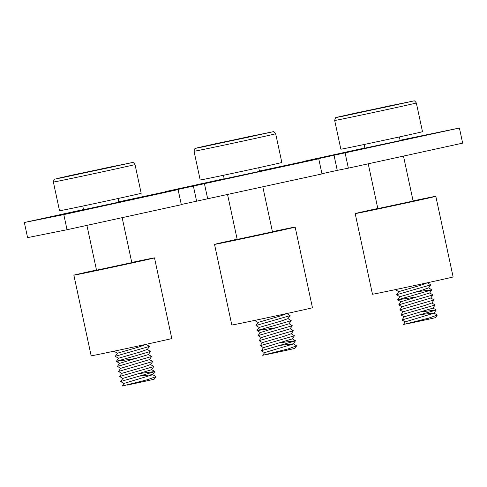 <?xml version="1.0" encoding="UTF-8"?>
<svg xmlns="http://www.w3.org/2000/svg" width="487" height="487" viewBox="0 0 487 487"><rect width="100%" height="100%" fill="white"/><g stroke="black" fill="none" stroke-linecap="round" stroke-linejoin="round"><path stroke-width="0.73" d="M407.059 323.642L403.406 324.506L405.239 321.87L434.02 313.153L436.157 309.951L420.847 311.942M403.406 324.506L428.767 318.133L437.259 315.089L433.996 313.044L421.395 314.505M405.251 321.931L401.994 319.971L404.155 316.83L432.937 308.113L435.11 304.965L431.835 302.963L424.561 305.574L403.078 311.79L400.917 314.9L435.098 305.008M402.006 306.81L398.756 304.819L432.937 294.927L430.776 298.032L401.994 306.755L399.833 309.89L403.078 311.79M417.609 296.827L397.684 299.822L400.929 301.77L429.698 292.991L431.835 289.795L416.525 291.786M427.689 282.697L420.244 285.412L398.756 291.634L396.595 294.769L399.845 296.729L421.322 290.453L428.597 287.847L431.835 289.795M402 319.935L436.175 310.049M404.167 316.891L400.917 314.9M399.839 309.86L434.014 299.968L430.758 297.928M432.937 294.927L429.674 292.888M397.684 299.822L431.853 289.887M396.595 294.738L430.776 284.846L427.513 282.807M398.768 291.689L395.511 289.735L395.84 289.515M428.767 318.133L428.986 319.143L435.488 317.634L437.259 315.089M428.986 319.143L408.27 323.563M389.77 106.233L405.214 102.714L390.239 105.716L344.735 115.681L389.77 106.233M334.691 120.466L340.851 149.192A41.754 0.323 -12.1 0 0 401.647 136.445A41.754 0.323 -12.1 0 0 422.497 131.691L416.342 102.964A41.754 0.323 167.9 0 1 395.487 107.718A41.754 0.323 167.9 0 1 334.691 120.466C335.22 118.195 335.701 117.233 336.133 117.58L356.222 112.947L413.84 100.919C414.096 100.425 414.93 101.107 416.342 102.964M413.122 201.064L377.839 208.625M413.086 200.894A41.237 0.317 167.9 0 1 435.822 196.31L453.111 276.945A41.237 0.317 167.9 0 1 432.517 281.644A41.237 0.317 167.9 0 1 372.47 294.233L355.187 213.598A41.237 0.317 167.9 0 1 375.775 208.899A41.237 0.317 167.9 0 1 377.802 208.454M435.822 196.31A41.237 0.317 167.9 0 1 415.228 201.003A41.237 0.317 167.9 0 1 355.187 213.598M272.464 231.849L237.181 239.409M272.428 231.678A41.237 0.317 167.9 0 1 295.165 227.094L312.453 307.729A41.237 0.317 167.9 0 1 291.859 312.429A41.237 0.317 167.9 0 1 231.812 325.018L214.523 244.383A41.237 0.317 167.9 0 1 235.118 239.683A41.237 0.317 167.9 0 1 237.145 239.239M295.165 227.094A41.237 0.317 167.9 0 1 274.571 231.794A41.237 0.317 167.9 0 1 214.523 244.383M131.8 262.633L96.523 270.194M131.764 262.463A41.237 0.317 167.9 0 1 154.507 257.879L171.789 338.52A41.237 0.317 167.9 0 1 151.201 343.213A41.237 0.317 167.9 0 1 91.154 355.802L73.866 275.167A41.237 0.317 167.9 0 1 94.46 270.468A41.237 0.317 167.9 0 1 96.487 270.029M154.507 257.879A41.237 0.317 167.9 0 1 133.913 262.578A41.237 0.317 167.9 0 1 73.866 275.167M266.401 354.426L262.749 355.291L264.575 352.655L293.363 343.938L295.499 340.736L280.189 342.726M262.749 355.291L288.109 348.917L296.595 345.873L293.338 343.828L280.737 345.289M264.587 352.716L261.336 350.756L263.497 347.621L292.279 338.897L294.452 335.756L291.177 333.753L283.903 336.359L262.414 342.58L260.259 345.685L294.434 335.793M261.349 337.594L258.098 335.604L292.279 325.712L290.118 328.816L261.336 337.54L259.175 340.675L262.414 342.58M276.951 327.611L257.026 330.606L260.265 332.554L289.041 323.776L291.214 320.635L287.933 318.632L280.664 321.237L259.175 327.459L257.02 330.563L291.196 320.671M287.026 313.482L279.581 316.197L258.098 322.418L255.931 325.559L259.175 327.459M261.342 350.725L295.518 340.833M263.51 347.675L260.259 345.685M259.181 340.644L293.357 330.752L290.094 328.713M292.279 325.712L289.016 323.672M255.937 325.523L290.118 315.631L286.855 313.591M258.104 322.479L254.865 320.531L255.182 320.3M288.322 349.916L294.83 348.418L296.595 345.873M288.109 348.917L288.328 349.928L267.607 354.347M125.737 385.211L122.085 386.081L123.917 383.446L152.699 374.722L154.836 371.526L139.532 373.517M122.085 386.081L147.451 379.708L155.937 376.658L152.675 374.619L140.079 376.074M123.929 383.5L120.679 381.54L122.84 378.405L151.621 369.682L153.795 366.541L150.513 364.538L143.245 367.143L121.756 373.365L119.601 376.469L153.776 366.577M120.691 368.379L117.44 366.388L151.615 356.496L149.46 359.601L120.679 368.324L118.518 371.459L121.756 373.365M136.287 358.395L116.369 361.397L119.607 363.339L148.377 354.566L150.55 351.419L147.275 349.416L140 352.022L118.518 358.243L116.356 361.348L150.538 351.462M146.368 344.266L138.923 346.988L117.434 353.203L115.273 356.344L118.518 358.243M120.679 381.51L154.86 371.618M122.852 378.46L119.601 376.469M118.518 371.429L152.699 361.537L149.436 359.497M151.615 356.496L148.352 354.457M115.279 356.307L149.454 346.421L146.191 344.376M117.446 353.264L114.208 351.316L114.518 351.09M147.451 379.708L147.664 380.712L154.172 379.203L155.937 376.658M147.664 380.712L126.949 385.132M249.113 137.024L264.557 133.499L249.575 136.5L204.077 146.465L249.113 137.024M194.033 151.25L200.194 179.977A41.754 0.323 -12.1 0 0 260.989 167.23A41.754 0.323 -12.1 0 0 281.839 162.475L275.679 133.748A41.754 0.323 167.9 0 1 254.829 138.503A41.754 0.323 167.9 0 1 194.033 151.25C194.557 148.979 195.037 148.018 195.476 148.365L215.564 143.732L273.183 131.709C273.438 131.21 274.266 131.892 275.679 133.748M108.449 167.808L123.899 164.283L108.918 167.285L63.413 177.25L108.449 167.808M53.375 182.041L59.53 210.768A41.754 0.323 -12.1 0 0 120.326 198.014A41.754 0.323 -12.1 0 0 141.181 193.26L135.021 164.533A41.754 0.323 167.9 0 1 114.171 169.287A41.754 0.323 167.9 0 1 53.375 182.041C53.899 179.764 54.38 178.802 54.818 179.149L74.907 174.516L56.784 178.589L60.248 178.078L130.528 162.944L74.919 174.516L132.519 162.494C132.774 161.994 133.608 162.676 135.021 164.533M83.557 209.72L118.834 202.154M224.215 178.93L259.498 171.369M364.879 148.145L400.156 140.585M165.05 191.915L118.767 201.831M305.714 161.124L259.425 171.047M345.125 153.034L348.363 168.155L337.266 170.371L334.027 155.256L459.411 128.02L400.089 140.262M364.842 147.975L305.672 160.929M348.363 168.155L462.65 143.141L459.411 128.02M337.266 170.371L321.95 173.725M181.286 204.51L321.992 173.926L318.748 158.805L307.65 161.027L334.027 155.256M83.52 209.55L24.35 222.498L27.589 237.619L67.042 229.724L181.328 204.71L178.09 189.589L166.992 191.811L318.748 158.805M224.178 178.766L165.008 191.714M24.35 222.498L63.803 214.603L178.09 189.589M196.608 201.161L193.369 186.04M207.706 198.94L204.461 183.818M67.042 229.724L63.803 214.603M356.234 112.947L338.1 117.014L341.57 116.509L411.85 101.375L356.234 112.947M215.577 143.732L197.442 147.805L200.912 147.293L271.192 132.16L215.577 143.732M377.888 208.844L368.233 163.802M364.921 148.365L364.093 144.505M413.171 201.277L403.479 156.09M400.204 140.804L399.377 136.944M432.913 308.003L436.157 309.951M400.917 301.715L398.756 304.819M399.833 296.674L397.678 299.779M434.014 299.968L431.859 303.072M430.776 284.846L428.615 287.951M237.23 239.628L227.575 194.593M224.263 179.149L223.436 175.29M272.507 232.068L262.822 186.874M259.541 171.588L258.713 167.729M292.255 338.788L295.499 340.736M260.253 332.499L258.098 335.604M293.357 330.752L291.202 333.857M290.118 315.631L287.957 318.735M96.566 270.413L86.911 225.378M83.606 209.934L82.778 206.074M131.849 262.852L122.158 217.659M118.883 202.373L118.055 198.513M151.597 369.578L154.836 371.526M119.595 363.284L117.44 366.388M152.699 361.537L150.538 364.641M149.454 346.421L147.299 349.526"/></g></svg>
